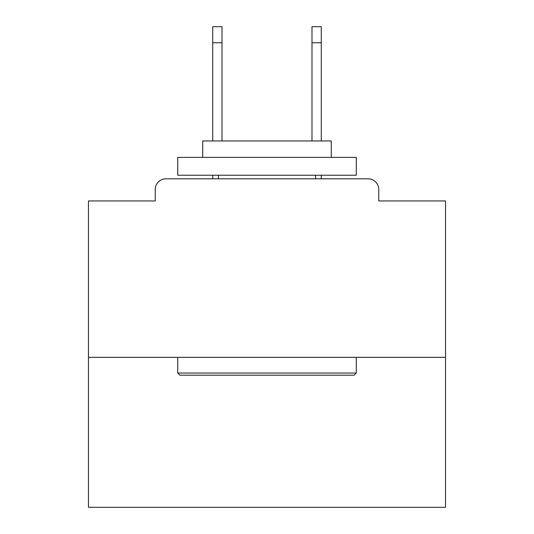 <?xml version="1.0" encoding="UTF-8"?>
<svg xmlns="http://www.w3.org/2000/svg" width="534" height="534" viewBox="0 0 534 534"><rect width="100%" height="100%" fill="white"/><g stroke="black" fill="none" stroke-linecap="round" stroke-linejoin="round"><path stroke-width="0.8" d="M378.76 200.944L378.76 189.517L378.76 200.944L445.53 200.944L445.53 507.3L88.47 507.3L88.47 200.944L155.24 200.944L155.24 189.517L155.24 200.944M445.53 357.333L88.47 357.333M378.76 189.517A10.713 10.713 0 0 0 368.046 178.81L165.954 178.81A10.713 10.713 0 0 0 155.24 189.517M368.046 178.81L322.703 178.81M211.297 178.81L165.954 178.81M354.122 375.188L179.878 375.188L177.735 373.046L356.265 373.046L354.122 375.188M177.735 157.383L356.265 157.383L356.265 175.239L177.735 175.239L177.735 157.383M331.274 157.383L331.274 140.956L202.726 140.956L202.726 157.383M177.735 357.333L177.735 373.046M356.265 357.333L356.265 373.046M218.439 175.239L218.439 178.81M315.561 175.239L315.561 178.81M222.011 42.767L212.726 42.767L212.726 26.7L222.011 26.7L222.011 140.956M212.726 42.767L212.726 140.956M212.726 175.239L212.726 178.81M321.274 26.7L321.274 42.767L311.989 42.767L311.989 26.7L321.274 26.7M311.989 140.956L311.989 42.767M321.274 178.81L321.274 175.239M321.274 140.956L321.274 42.767"/></g></svg>
